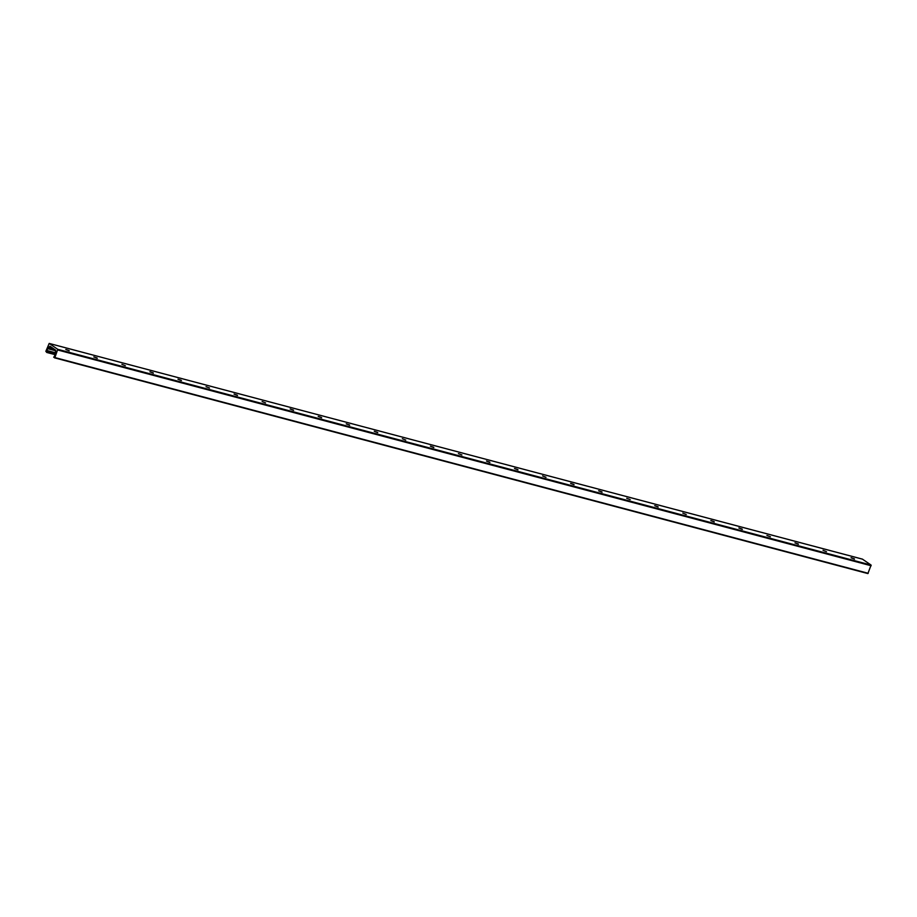 <?xml version="1.0" encoding="UTF-8"?>
<svg xmlns="http://www.w3.org/2000/svg" width="917" height="917" viewBox="0 0 917 917"><rect width="100%" height="100%" fill="white"/><g stroke="black" fill="none" stroke-linecap="round" stroke-linejoin="round"><path stroke-width="1.38" d="M851.079 557.777L854.506 559.118M854.3 558.797L851.068 557.731L854.3 558.797M823.03 550.292L826.458 551.679M794.982 542.898L798.409 544.24M798.203 543.919L794.982 542.853L798.203 543.919M766.933 535.459L770.406 536.766M738.896 528.02L742.323 529.361M742.117 529.04L738.884 527.974L742.117 529.04M710.847 520.581L714.274 521.922M714.068 521.601L710.847 520.535L714.068 521.601M682.798 513.096L686.237 514.483M654.749 505.703L658.188 507.044M657.97 506.723L654.749 505.657L657.97 506.723M626.712 498.263L630.174 499.57M598.663 490.824L602.091 492.165M601.884 491.844L598.663 490.778L601.884 491.844M570.615 483.385L574.053 484.726M573.836 484.405L570.615 483.339L573.836 484.405M542.566 475.9L546.005 477.287M514.529 468.507L517.956 469.848M517.75 469.527L514.529 468.461L517.75 469.527M486.48 461.068L489.907 462.409M489.701 462.088L486.48 461.022L489.701 462.088M458.431 453.628L461.904 454.935M430.394 446.189L433.821 447.53M433.615 447.221L430.382 446.143L433.615 447.221M402.345 438.704L405.772 440.091M374.296 431.311L377.735 432.652M377.517 432.343L374.296 431.265L377.517 432.343M346.248 423.872L349.686 425.213M349.48 424.903L346.248 423.826L349.48 424.903M318.21 416.433L321.638 417.774M321.431 417.464L318.21 416.387L321.431 417.464M290.162 408.993L293.589 410.335M293.383 410.025L290.162 408.948L293.383 410.025M262.113 401.508L265.552 402.895M234.076 394.115L237.503 395.456M237.297 395.147L234.064 394.069L237.297 395.147M206.027 386.676L209.489 387.983M177.978 379.237L181.417 380.578M181.199 380.268L177.978 379.191L181.199 380.268M149.93 371.798L153.368 373.139M153.15 372.829L149.93 371.752L153.15 372.829M121.881 364.313L125.32 365.7M93.843 356.919L97.271 358.26M97.064 357.951L93.843 356.873L97.064 357.951M65.795 349.48L69.233 350.821M69.016 350.512L65.795 349.434L69.016 350.512M54.607 357.848L867.883 573.572L871.081 565.067L862.45 559.152M50.538 346.649L49.942 346.248L47.822 348.701A1.754 0.986 -75.1 0 0 47.099 350.546L46.756 352.449L45.85 351.314L49.197 343.428L57.76 349.331L54.882 357.561L53.713 357.263L54.642 355.762A1.754 0.986 -75.1 0 0 55.364 353.916L55.57 350.122L50.653 346.672M49.254 343.451L862.576 559.187M46.79 352.449L55.249 354.684L46.756 352.449M47.065 351.99L55.352 354.18M47.099 350.546L55.387 352.747M47.822 348.701L55.777 350.81M48.933 347.589L53.759 348.861M49.059 347.383L53.197 348.483M49.289 346.798L51.684 347.44M54.882 357.561L868.204 573.297M57.828 350.019L871.15 565.755M57.76 349.331L871.081 565.067M49.197 343.428L862.519 559.152M54.562 357.848L867.883 573.572"/></g></svg>
